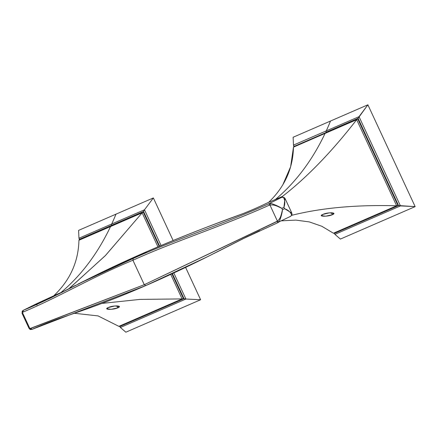 <?xml version="1.0" encoding="UTF-8"?>
<svg xmlns="http://www.w3.org/2000/svg" width="437" height="437" viewBox="0 0 437 437"><rect width="100%" height="100%" fill="white"/><g stroke="black" fill="none" stroke-linecap="round" stroke-linejoin="round"><path stroke-width="0.66" d="M334.676 234.03L334.289 233.189L333.431 233.221L334.513 233.358L398.555 205.554L396.638 205.783L356.679 119.705L325.073 133.411C312.357 160.237 295.811 182.256 275.441 199.463L270.514 201.599L275.441 199.463C295.811 182.256 312.357 160.237 325.073 133.411L293.473 147.143L290.627 166.726L282.941 184.545M323.14 133.788L294.019 146.45L294.03 146.144L293.473 147.143L294.025 146.444L325.865 132.602A2.928 2.016 -113.5 0 1 325.865 132.602L357.701 118.804L325.865 132.602A2.928 2.016 -113.5 0 0 325.073 133.405M326.264 130.871A338.293 232.692 66.5 0 0 330.514 121.033L293.129 137.256L293.489 145.106L294.117 146.335L293.489 145.106L359.028 116.663L400.456 205.909L334.917 234.358L340.385 239.072L334.917 234.358L400.456 205.909L398.555 205.554L415.15 206.619L400.456 205.909L359.028 116.663L358.072 118.345L326.04 132.231A2.928 2.016 -113.4 0 1 326.253 130.865A2.928 2.016 66.6 0 0 326.04 132.231L358.072 118.345L367.888 104.804L330.509 121.033A338.293 232.692 -113.5 0 1 326.281 130.838M334.152 233.26L398.555 205.554L358.072 118.345L357.723 118.793L397.987 205.537L396.638 205.783C356.281 204.653 321.151 207.875 291.244 215.446C321.151 207.875 356.281 204.653 396.638 205.783L333.431 233.221L321.883 226.3L309.347 221.92L295.887 220.106L281.608 220.822L295.887 220.106L309.347 221.92L321.883 226.3L333.431 233.221M356.679 119.705L357.723 118.793L356.679 119.705C331.754 151.814 306.998 177.389 282.422 196.432L282.728 197.098L282.422 196.432C306.998 177.389 331.754 151.814 356.679 119.705M332.339 214.725C327.466 216.927 317.153 216.572 322.927 214.403C327.597 212.065 337.938 212.409 332.339 214.725L331.41 212.732L332.339 214.725L333.819 213.403L329.405 212.835L322.927 214.403L321.413 215.654L325.652 216.2L332.339 214.725M268.46 202.495C284.613 187.107 292.948 168.655 293.473 147.143M275.441 199.463L282.422 196.432L275.441 199.463M397.987 205.537L357.723 118.793L358.072 118.345L398.555 205.554L334.513 233.358M293.489 145.106L293.582 145.505M293.129 137.256L367.888 104.804L415.15 206.619L340.385 239.072L415.15 206.619L367.888 104.804L359.028 116.663M157.937 246.856L142.145 212.83L78.933 240.268C78.414 261.779 70.073 280.232 53.92 295.62L60.901 292.588C81.277 275.381 97.822 253.362 110.539 226.535C97.822 253.362 81.277 275.381 60.901 292.588L53.92 295.62C70.073 280.232 78.414 261.779 78.933 240.268L79.49 239.569L111.331 225.727A2.928 2.016 -113.5 0 1 111.331 225.727L143.189 211.923L159.161 246.337L143.189 211.923L142.145 212.83L143.533 211.47L79.49 239.268L78.933 240.268M119.973 326.483L184.015 298.684L119.973 326.483L120.383 327.482L119.891 326.302L118.891 326.346L119.623 326.379M79.49 239.569L78.955 238.236L111.714 224.001A2.928 2.016 66.6 0 0 111.506 225.355L79.49 239.268L79.048 238.635M184.015 298.684L172.386 273.628L184.015 298.684L185.916 299.034L183.453 298.662L182.103 298.908L183.322 298.728M171.927 273.841L183.453 298.662L171.927 273.841M118.891 326.346L98.063 315.907L74.372 313.274L98.063 315.907L118.891 326.346L182.103 298.908L139.977 299.4L101.87 303.431L139.977 299.4L182.103 298.908L170.725 274.398M68.483 289.092L105.191 255.782L142.145 212.83L105.541 255.416L69.177 288.551M117.799 307.85C112.926 310.052 102.613 309.696 108.392 307.528C113.057 305.195 123.403 305.534 117.799 307.85L116.876 305.856L117.799 307.85L119.279 306.528L114.871 305.96L108.392 307.528L106.879 308.784L111.113 309.325L117.799 307.85M110.534 226.53A2.928 2.016 -113.5 0 1 111.32 225.732L143.183 211.923M108.6 226.918L79.479 239.574L79.064 238.668M185.916 299.034L120.383 327.482L125.851 332.196L120.383 327.482L185.916 299.034L200.616 299.744L185.916 299.034L173.817 272.967L185.916 299.034M144.489 209.787L153.354 197.928L144.489 209.787L111.719 223.995A2.928 2.016 -113.4 0 0 111.506 225.355L143.533 211.47L159.625 246.14L143.533 211.47L144.489 209.787L161.078 245.528L144.489 209.787L143.189 211.923M111.725 223.995A338.293 232.692 66.5 0 0 115.974 214.157L153.354 197.928L173.123 240.519L153.354 197.928L115.974 214.157A338.293 232.692 -113.5 0 1 111.741 223.963M78.589 230.381L115.974 214.157L78.589 230.381L78.955 238.236M125.851 332.196L200.616 299.744L185.605 267.406L200.616 299.744L125.851 332.196M242.808 213.688L230.19 218.402C201.299 228.977 173.795 239.929 147.679 251.259C127.795 259.889 108.868 268.689 90.907 277.659L147.646 251.275C177.624 238.351 209.312 225.836 242.71 213.726L242.71 213.726C251.614 210.202 259.993 206.521 267.843 202.675A1.464 0.994 -116.2 0 0 267.783 202.697M53.167 296.078A1.464 1.005 66.5 0 0 53.128 296.095L23.319 310.303C58.776 295.598 91.082 275.856 133.209 258.469L132.924 260.244C90.759 277.648 58.378 297.428 22.926 312.127C58.378 297.428 90.759 277.648 132.924 260.244L144.276 284.7L132.924 260.244L133.209 258.469C173.871 239.918 223.214 224.219 269.35 203.505L270.536 203.281L269.35 203.505L269.187 205.232C223.083 225.934 173.609 241.683 132.924 260.244C173.609 241.683 223.083 225.934 269.187 205.232L269.962 205.073L269.187 205.232L269.35 203.505L281.832 197.289L283.444 197.393C285.077 200.168 285.241 203.489 283.935 207.351L284.547 208.662C288.289 210.05 290.66 212.191 291.665 215.097L290.61 216.331L291.665 215.097C290.66 212.191 288.289 210.05 284.547 208.662L282.488 209.689C280.936 216.32 280.352 218.549 277.419 221.138L269.962 205.073L270.536 203.281C274.922 204.691 278.702 206.384 281.881 208.373L283.935 207.351C285.241 203.489 285.077 200.168 283.444 197.393L281.783 197.311C278.391 198.737 277.877 198.802 280.237 197.513A1.464 1.344 -118.4 0 1 281.286 197.519L280.237 197.513L267.843 202.675C259.993 206.521 251.614 210.202 242.71 213.726C209.312 225.836 177.624 238.351 147.646 251.275L91.53 277.348L77.983 284.105L133.209 258.469L147.646 251.275L133.209 258.469C173.871 239.918 223.214 224.219 269.35 203.505L281.783 197.311C278.391 198.737 277.877 198.802 280.237 197.513L267.843 202.675L280.352 197.469M243.125 238.668L242.852 238.804M247.855 236.335L219.079 250.936L247.855 236.335M220.723 250.122L219.582 250.691M259.687 230.709L242.349 239.055L278.03 222.591M22.5 310.947L22.429 312.521L22.926 312.127L22.429 312.521L29.885 328.586L30.524 328.493L144.276 284.7L145.794 285.579L207.182 256.874L193.886 263.418M247.981 236.264L243.152 238.657M213.879 253.52L220.729 250.117M35.463 304.25L53.096 296.117M145.794 285.579L144.276 284.7L29.885 328.586L31.103 329.482L30.688 329.542C30.328 329.684 29.749 329.241 28.962 328.203L22.079 313.378L22.232 311.188L23.205 310.357L35.752 304.108L23.319 310.303L50.621 298.029M56.226 295.199L62.283 292.091M75.601 285.295L50.626 298.023M278.183 222.526L276.785 221.597L144.276 284.7L277.419 221.138L276.785 221.597L278.156 222.542L279.139 221.816L277.419 221.138L279.139 221.816C280.909 217.593 282.029 213.551 282.488 209.689C282.029 213.551 280.909 217.593 279.139 221.816L290.72 216.282L291.998 214.665L291.845 213.109L284.547 208.662L291.845 213.109L285.077 198.529L284.017 197.404L281.832 197.289L279.287 198.305M208.028 256.448L207.182 256.874C186.036 267.417 165.563 276.992 145.761 285.596C123.294 295.336 101.854 303.753 81.435 310.844L58.35 318.802C48.895 322.206 40.149 325.718 32.114 329.34L30.524 328.493L32.152 329.323L145.647 285.64M207.182 256.874L242.349 239.055L278.156 222.542M29.459 327.668L29.924 328.75M31.103 329.482L29.885 328.586L22.429 312.521M37.003 305.102L36.713 304.611L37.003 305.102M23.319 310.303L22.926 312.127L23.194 310.363M22.282 312.313L22.768 313.258M283.935 207.351L284.951 198.349L283.935 207.351L281.881 208.373L282.488 209.689L284.547 208.662L283.935 207.351M277.419 221.138C280.352 218.549 280.936 216.32 282.488 209.689L281.881 208.373C275.955 205.499 273.895 204.565 269.962 205.073L277.419 221.138M269.962 205.073C273.895 204.565 275.955 205.499 281.881 208.373C278.702 206.384 274.922 204.691 270.536 203.281L269.962 205.073M294.019 146.444L293.598 145.537M183.316 298.733L119.612 326.384M120.137 327.155L119.754 326.324M242.759 213.704C251.685 210.17 260.031 206.499 267.788 202.697M209.891 255.519L221.668 249.565M213.578 253.668L219.084 250.942M64.015 291.2L35.599 304.179M280.27 197.502L281.379 197.475M30.688 329.542L32.114 329.34"/></g></svg>

